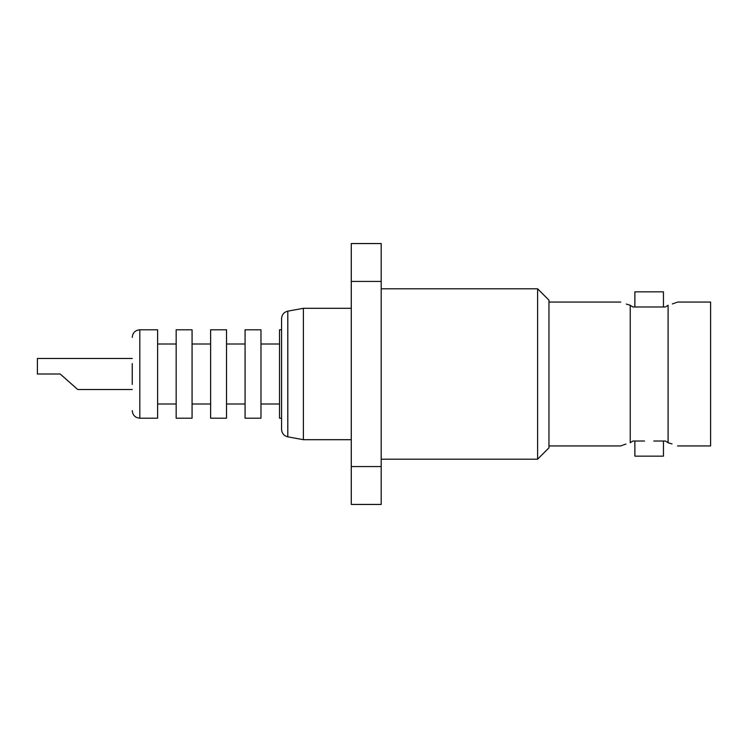 <?xml version="1.0" encoding="UTF-8"?>
<svg xmlns="http://www.w3.org/2000/svg" width="748" height="748" viewBox="0 0 748 748"><rect width="100%" height="100%" fill="white"/><g stroke="black" fill="none" stroke-linecap="round" stroke-linejoin="round"><path stroke-width="1.12" d="M132.246 358.479L37.4 358.479L37.4 374L60.177 374L77.745 389.521L60.177 374M132.246 384.416L132.246 363.584M132.246 337.367C132.695 332.767 135.22 330.242 139.82 329.793L157.613 329.793L157.613 418.207L139.82 418.207C135.22 417.758 132.695 415.234 132.246 410.633M157.613 343.996L176.163 343.996M176.163 329.793L176.163 418.207L192.068 418.207L192.068 329.793L176.163 329.793M192.068 343.996L210.618 343.996M210.618 329.793L210.618 418.207L226.522 418.207L226.522 329.793L210.618 329.793M226.522 343.996L245.073 343.996M245.073 329.793L245.073 418.207L260.977 418.207L260.977 329.793L245.073 329.793M260.977 343.996L279.537 343.996M281.575 329.793L279.537 329.793L279.537 418.207L281.575 418.207L281.575 429.399L281.575 318.601C281.856 314.627 283.931 312.15 287.793 311.159L303.389 308.307L303.389 439.693L351.279 439.693M303.389 308.307L351.279 308.307M381.19 281.426L351.279 281.426L351.279 243.558L381.19 243.558L381.19 504.442L351.279 504.442L351.279 466.574L381.19 466.574M351.279 281.426L351.279 466.574M663.457 306.979L663.457 291.842L634.874 291.842L634.874 306.979M677.566 302.061L710.6 302.061L710.6 445.939L677.566 445.939M663.457 441.021L663.457 456.158L634.874 456.158L634.874 441.021M643.953 306.979L632.855 306.979L630.237 305.249C617.755 301.154 617.755 301.154 630.237 305.249L632.855 306.979M672.031 443.938L668.095 442.751C680.577 446.846 680.577 446.846 668.095 442.751L668.095 305.249C680.577 301.154 680.577 301.154 668.095 305.249L665.477 306.979L644.561 306.979M672.396 303.94L674.986 303.034M675.725 302.772L676.931 302.314M665.477 441.021L668.095 442.751L665.477 441.021L653.78 441.021M626.31 304.062L630.237 305.249L630.237 442.751C617.755 446.846 617.755 446.846 630.237 442.751L632.855 441.021L644.561 441.021M625.936 444.06L623.346 444.966M622.616 445.228L621.41 445.686M548.957 302.061L620.775 302.061M548.957 300.163L548.957 447.837L537.606 459.188L537.606 288.812L548.957 300.163M139.82 329.793L139.82 418.207M287.793 311.159L287.793 436.841C283.931 435.85 281.856 433.373 281.575 429.399M77.745 389.521L132.246 389.521M157.613 404.004L176.163 404.004M192.068 404.004L210.618 404.004M226.522 404.004L245.073 404.004M260.977 404.004L279.537 404.004M287.793 436.841L303.389 439.693M548.957 445.939L620.775 445.939M381.19 459.188L537.606 459.188M381.19 288.812L537.606 288.812"/></g></svg>
